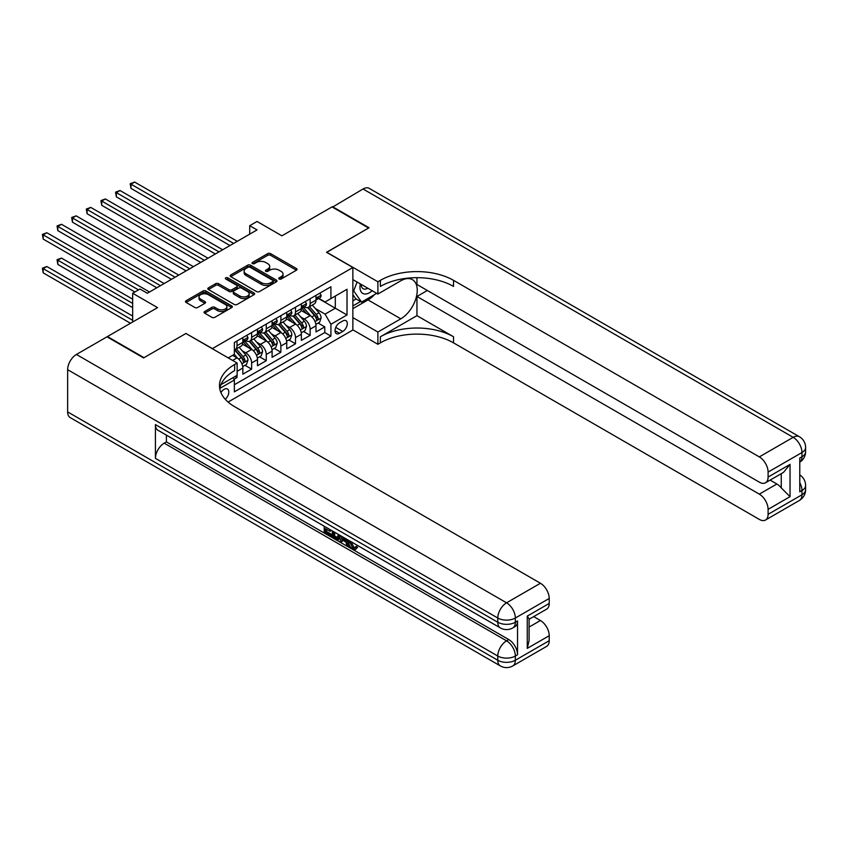 <?xml version="1.0" encoding="UTF-8"?>
<svg xmlns="http://www.w3.org/2000/svg" width="848" height="848" viewBox="0 0 848 848"><rect width="100%" height="100%" fill="white"/><g stroke="black" fill="none" stroke-linecap="round" stroke-linejoin="round"><path stroke-width="1.27" d="M279.172 279.013A1.42 0.816 0 0 0 281.176 279.013L296.44 270.205A2.035 1.177 0 0 0 297.033 269.378A2.035 1.177 0 0 0 296.44 268.551L270.586 253.626A2.035 1.177 0 0 0 267.714 253.626L252.46 262.435A1.42 0.816 0 0 0 252.036 263.018A1.42 0.816 0 0 0 252.46 263.601A1.42 0.816 0 0 0 254.464 263.601L256.446 262.456A6.498 3.752 0 0 1 265.636 262.456L267.788 263.696A6.498 3.752 0 0 1 269.696 266.357A6.498 3.752 0 0 1 267.788 269.007L265.816 270.152A1.42 0.816 0 0 0 265.392 270.724A1.42 0.816 0 0 0 265.816 271.307A1.42 0.816 0 0 0 267.82 271.307L269.802 270.162A6.498 3.752 0 0 1 278.992 270.162L281.144 271.413A6.498 3.752 0 0 1 283.052 274.063A6.498 3.752 0 0 1 281.144 276.713L279.172 277.858A1.42 0.816 0 0 0 278.748 278.441A1.42 0.816 0 0 0 279.172 279.013L279.172 277.858M225.261 399.302A6.625 3.827 120 0 0 228.631 393.546A6.625 3.827 120 0 0 227.423 388.988A6.625 3.827 120 0 0 224.116 389.317A6.625 3.827 120 0 0 220.936 392.582M204.675 311.502A2.035 1.177 0 0 0 204.071 312.329A2.035 1.177 0 0 0 204.675 313.156L211.926 317.343A2.035 1.177 0 0 0 214.798 317.343L231.737 307.559A2.035 1.177 0 0 0 232.341 306.732A2.035 1.177 0 0 0 231.737 305.905L205.894 290.981A2.035 1.177 0 0 0 203.022 290.981L186.072 300.764A2.035 1.177 0 0 0 185.479 301.591A2.035 1.177 0 0 0 186.072 302.418L194.828 307.474A2.035 1.177 0 0 0 197.701 307.474L204.962 303.287A2.035 1.177 0 0 0 205.555 302.46A2.035 1.177 0 0 0 204.962 301.634L200.616 299.121A5.438 3.138 0 0 1 199.026 296.906A5.438 3.138 0 0 1 202.375 294.012A5.438 3.138 0 0 1 208.301 294.691L225.314 304.517A5.438 3.138 0 0 1 226.904 306.732A5.438 3.138 0 0 1 223.554 309.626A5.438 3.138 0 0 1 217.629 308.948L214.798 307.315A2.035 1.177 0 0 0 211.926 307.315L204.675 311.502L204.675 313.156L211.926 309.001L211.926 307.315M186.072 333.561L212.413 348.602L352.863 267.502L326.533 252.301L368.594 228.017L332.024 206.901L281.907 235.829L257.039 221.466L249.715 225.695L257.039 229.914L147.308 293.27L139.984 289.041L132.67 293.27L132.67 321.986M186.072 333.391L144.012 357.676L107.431 336.561L157.548 307.633L132.67 293.27M256.584 291.564A2.035 1.177 0 0 0 259.456 291.564L276.406 281.78A2.035 1.177 0 0 0 276.999 280.942A2.035 1.177 0 0 0 276.406 280.116L250.552 265.191A2.035 1.177 0 0 0 247.68 265.191L230.741 274.975A2.035 1.177 0 0 0 230.137 275.801A2.035 1.177 0 0 0 230.741 276.639L256.584 291.564M226.352 279.321A1.42 0.816 0 0 1 227.794 279.522L227.794 277.837L254.071 293.005A2.035 1.177 0 0 1 254.665 293.843A2.035 1.177 0 0 1 254.071 294.669L237.122 304.453A2.035 1.177 0 0 1 234.249 304.453L208.407 289.528L208.407 287.864A2.035 1.177 0 0 0 207.813 288.702A2.035 1.177 0 0 0 208.407 289.528M208.407 287.864L215.657 283.677A2.035 1.177 0 0 1 218.53 283.677L229.013 289.73A2.035 1.177 0 0 0 231.886 289.73L236.698 286.953A2.035 1.177 0 0 0 237.292 286.126A2.035 1.177 0 0 0 236.698 285.299L225.78 279.003A1.42 0.816 0 0 1 225.367 278.42A1.42 0.816 0 0 1 226.246 277.656A1.42 0.816 0 0 1 227.794 277.837M233.953 379.321L236.995 377.572L235.087 376.47M237.133 371.318L242.846 368.021L242.846 374.191L251.623 369.124L244.966 365.276M242.093 350.701L245.772 352.821A8.279 4.781 60 0 1 251.623 362.955L257.474 359.584L257.474 365.742L266.251 360.676L259.594 356.838M256.732 342.253L260.4 344.373A8.279 4.781 60 0 1 266.251 354.506L272.102 351.136L272.102 357.294L280.879 352.227L274.222 348.39M271.36 333.805L275.028 335.925A8.279 4.781 60 0 1 280.879 346.069L286.741 342.687L286.741 348.857L295.517 343.779L288.861 339.942M285.988 325.356L289.666 327.476A8.279 4.781 60 0 1 295.517 337.621L301.369 334.239L301.369 340.408L310.145 335.331L310.145 329.172A8.279 4.781 -120 0 0 304.294 319.028L300.616 316.908M303.489 331.494L310.145 335.331M242.846 368.021A8.279 4.781 -120 0 0 236.995 357.888L232.606 355.354M257.474 359.584A8.279 4.781 -120 0 0 251.623 349.44L242.57 344.214M272.102 351.136A8.279 4.781 -120 0 0 266.251 340.991L257.209 335.776M286.741 342.687A8.279 4.781 -120 0 0 280.879 332.554L271.837 327.328M301.369 334.239A8.279 4.781 -120 0 0 295.517 324.106L286.465 318.88M342.772 320.979L339.55 322.834A6.413 3.699 120 0 0 335.363 328.483A6.413 3.699 120 0 0 336.349 333.624A6.413 3.699 120 0 0 339.55 333.306L342.772 331.451A6.413 3.699 120 0 0 346.959 325.802A6.413 3.699 120 0 0 345.984 320.661A6.413 3.699 120 0 0 342.772 320.979M228.07 402.069L352.863 330.01L352.863 267.502M233.009 377.678L234.355 380.021L234.355 391.85L330.921 336.094L330.921 324.275L325.07 314.131L315.255 308.471M234.355 380.021L219.812 388.426M228.218 357.888L234.355 354.337L234.355 342.518L330.921 286.762L330.921 298.591L347.012 289.295L347.012 314.979L330.921 324.275M245.697 340.61L245.772 340.663A8.279 4.781 60 0 0 249.906 341.066L255.757 337.684A8.279 4.781 -120 0 0 257.474 333.9L257.474 329.172M260.325 332.162L260.4 332.215A8.279 4.781 60 0 0 264.534 332.617L270.395 329.247A8.279 4.781 -120 0 0 272.102 325.452L272.102 320.724M274.953 323.724L275.028 323.766A8.279 4.781 60 0 0 279.172 324.169L285.023 320.798A8.279 4.781 -120 0 0 286.741 317.004L286.741 312.276M289.581 315.276L289.666 315.318A8.279 4.781 60 0 0 293.8 315.721L299.651 312.35A8.279 4.781 -120 0 0 301.369 308.555L301.369 303.828M234.355 384.748L324.773 332.554L324.773 326.893L315.997 331.96L315.997 325.791A8.279 4.781 -120 0 0 310.145 315.657L301.093 310.432M304.22 306.828L304.294 306.87A8.279 4.781 -120 0 0 308.428 307.283A8.279 4.781 -120 0 0 310.145 303.489L310.145 298.761M308.428 307.283L314.279 303.902A8.279 4.781 -120 0 0 315.997 300.107L315.997 295.38M236.995 340.991L236.995 345.73A8.279 4.781 60 0 1 235.278 349.514A8.279 4.781 60 0 1 234.355 349.853M235.278 349.514L241.129 346.132A8.279 4.781 -120 0 0 242.846 342.348L242.846 337.621M251.623 332.543L251.623 337.281A8.279 4.781 60 0 1 249.906 341.066M266.251 324.106L266.251 328.833A8.279 4.781 60 0 1 264.534 332.617M280.879 315.657L280.879 320.385A8.279 4.781 60 0 1 279.172 324.169M295.517 307.209L295.517 311.937A8.279 4.781 60 0 1 293.8 315.721M295.517 337.621L295.517 343.779M280.879 346.069L280.879 352.227M266.251 354.506L266.251 360.676M251.623 362.955L251.623 369.124M236.995 375.378L236.995 377.572M325.07 314.131L335.31 308.216L335.31 296.058L347.012 289.295M318.551 298.549L347.012 314.979M318.848 298.379L325.07 301.973L330.921 298.591M249.715 225.695L249.715 234.143M318.117 323.046L324.773 326.893M324.773 332.554L330.921 336.094M279.734 279.215L281.144 278.409A6.498 3.752 0 0 0 283.052 275.748L283.052 274.063M269.696 266.357L269.696 268.042A6.498 3.752 0 0 1 267.788 270.692L266.378 271.508M296.408 270.226L270.586 255.312A2.035 1.177 0 0 0 267.714 255.312L253.022 263.792M276.406 280.116L276.406 281.78L250.552 266.887A2.035 1.177 0 0 0 247.68 266.887L230.762 276.649L230.741 274.975M272.812 281.525A1.42 0.816 0 0 0 273.226 280.942A1.42 0.816 0 0 0 272.812 280.37L250.128 267.268A1.42 0.816 0 0 0 248.114 267.268L246.026 268.466A6.498 3.752 0 0 0 244.129 271.116A6.498 3.752 0 0 0 246.026 273.777L261.544 282.723A6.498 3.752 0 0 0 270.735 282.723L272.812 281.525L272.812 283.211A1.42 0.816 0 0 0 273.226 282.638L273.226 280.942M244.129 271.116L244.129 272.812A6.498 3.752 0 0 0 246.026 275.462L246.026 273.777M272.812 283.211L270.735 284.419A6.498 3.752 0 0 1 261.544 284.419L246.026 275.462M208.428 289.539L215.657 285.373L215.657 283.677M237.292 286.126L237.292 287.822A2.035 1.177 0 0 1 236.698 288.649L231.886 291.426A2.035 1.177 0 0 1 229.013 291.426L218.53 285.373A2.035 1.177 0 0 0 215.657 285.373M227.794 279.522L254.05 294.68M239.889 296.016A5.438 3.138 0 0 0 245.814 296.694A5.438 3.138 0 0 0 249.164 293.8A5.438 3.138 0 0 0 247.574 291.585L241.574 288.119A2.035 1.177 0 0 0 238.701 288.119L233.9 290.896A2.035 1.177 0 0 0 233.295 291.723A2.035 1.177 0 0 0 233.9 292.549L239.889 296.016L239.889 297.701A5.438 3.138 0 0 0 245.814 298.39A5.438 3.138 0 0 0 249.164 295.486L249.164 293.8M233.295 291.723L233.295 293.419A2.035 1.177 0 0 0 233.9 294.245L233.9 292.549M239.889 297.701L233.9 294.245M226.904 306.732L226.904 308.418A5.438 3.138 0 0 1 223.554 311.322A5.438 3.138 0 0 1 217.629 310.644L214.798 309.001A2.035 1.177 0 0 0 211.926 309.001M199.026 296.906L199.026 298.591A5.438 3.138 0 0 0 200.616 300.817L200.616 299.121M204.93 303.308L200.616 300.817M231.737 305.905L231.737 307.559L205.894 292.666A2.035 1.177 0 0 0 203.022 292.666L186.104 302.439L186.072 300.764M315.88 324.339L319.654 322.155L321.116 317.936A5.48 3.169 -120 0 0 318.986 312.785L312.297 305.047M310.962 316.187L303.319 307.347M306.616 313.612L302.174 308.481A13.144 7.59 -120 0 0 301.771 308.025M130.995 222.187L200.711 262.435L101.728 205.29L101.728 201.071L105.385 198.962L208.025 258.216M307.686 307.58L314.449 315.403A5.48 3.169 60 0 1 316.399 319.187C317.226 320.29 317.809 319.95 318.159 318.17A5.48 3.169 -120 0 0 316.198 314.396L309.52 306.647M308.078 307.453L315.35 315.859A2.798 1.611 60 0 1 316.05 316.951L318.159 318.17M316.399 319.187L316.802 319.834M319.876 293.143L321.116 295.295A5.48 3.169 60 0 1 319.982 297.722L317.205 299.323A5.48 3.169 -120 0 0 318.159 298.061L318.042 297.574M233.624 243.429L130.995 184.175L134.652 182.066L237.281 241.32M316.177 299.588L316.198 299.588A5.48 3.169 -120 0 0 317.205 299.323M317.449 297.659L318.159 298.061L316.399 299.079A5.48 3.169 60 0 1 315.997 299.863M229.967 245.538L130.995 188.394L130.995 184.175L130.189 183.709L134.652 182.066M130.995 188.394L130.189 183.709M360.347 283.91A13.451 7.77 120 0 0 364.714 293.991A13.451 7.77 120 0 0 372.155 290.726M361.227 284.419A9.211 5.321 120 0 0 363.135 288.712A9.211 5.321 120 0 0 364.492 289.126A9.211 5.321 120 0 0 367.82 288.214M376.713 293.355L361.577 302.1L355.725 298.719L352.863 294.659M361.577 302.1L353.68 290.864L357.103 282.034M352.863 290.387L353.68 290.864M332.458 207.156L363.039 188.987L793.187 437.335A12.413 7.166 120 0 1 799.388 436.72A12.413 12.413 0 0 1 805.6 447.468A12.413 7.166 180 0 1 801.964 452.535L768.097 472.092A12.413 7.166 -120 0 0 759.31 456.892L793.187 437.335A12.413 7.166 60 0 1 801.964 452.535L801.964 456.765L799.77 458.026L799.77 491.819L801.964 490.547L801.964 494.776A12.413 7.166 60 0 1 799.388 500.458L765.521 520.015A12.413 7.166 -120 0 0 768.097 514.333L801.964 494.776A12.413 7.166 0 0 0 805.6 489.709A12.413 12.413 0 0 1 799.388 500.458M332.458 206.647L369.039 227.762L326.681 252.386M352.863 317.597L377.89 332.045L400.786 318.827A23.278 13.441 120 0 0 415.986 298.305A23.278 13.441 120 0 0 412.425 279.66A23.278 13.441 120 0 0 400.786 280.805L377.89 294.033L377.89 281.78L380.37 280.349A51.728 29.86 180 0 1 453.532 280.349L759.31 456.892M377.89 332.045L377.89 344.288L380.37 342.857A51.728 29.86 180 0 1 453.532 342.857L759.31 519.4A12.413 7.166 -120 0 0 765.521 520.015M416.951 315.657L380.37 336.773A51.728 29.86 180 0 1 453.532 336.773L416.951 315.657L416.951 296.482L427.339 290.482M416.951 277.678L416.951 284.483L759.31 482.141A12.413 7.166 -120 0 0 765.521 482.756A12.413 7.166 -120 0 0 768.097 477.074L790.039 464.407L790.039 496.674L781.262 487.897L781.262 473.672M790.039 496.674L768.097 509.351L768.097 514.333M768.097 509.351A12.413 7.166 -120 0 0 759.31 494.14L776.874 484.007A12.413 7.166 60 0 1 781.262 487.897M416.951 296.482L759.31 494.14M363.039 188.987A12.413 7.166 -60 0 1 369.24 188.373L799.388 436.72M352.863 279.586L377.89 294.033M326.681 252.216L377.89 281.78M352.863 329.851L377.89 344.288M768.097 472.092L768.097 477.074M770.122 480.106L776.874 484.007M380.37 280.349L380.37 286.423A51.728 29.86 180 0 1 453.532 286.423L453.532 280.349M765.521 482.756L783.478 472.4L790.039 464.407M374.466 294.659A23.278 13.441 -60 0 1 368.011 299.906L352.863 308.64M352.863 305.937L360.548 301.506M352.863 300.87L356.16 298.973M351.136 541.713L353.86 547.395L354.877 547.755M350.086 541.162L349.97 542.391L352.683 548.073L354.39 548.285L356.319 546.282L357.559 547.331L355.354 549.642L352.8 549.303C350.107 547.479 348.751 544.935 348.729 541.681L348.835 540.441M342.931 540.356L341.193 542.476L339.878 541.713L342.094 536.551M347.659 539.763L349.418 545.868L348.242 546.547L346.927 545.783L345.931 542.095L342.189 539.932L341.193 542.476M326.607 529.375L326.607 531.537L331.78 534.526L331.78 535.692L330.614 536.371L324.201 532.661L324.201 526.216M331.218 530.276L330.052 531.367L325.431 528.696L325.431 532.205L326.607 531.537M155.428 424.583L497.787 622.241A12.413 7.166 120 0 0 500.362 627.923L157.993 430.265A12.413 7.166 -60 0 1 155.428 424.583L155.428 458.365A12.413 7.166 -60 0 1 164.205 443.165L166.399 441.893L508.758 639.562A12.413 7.166 60 0 1 517.534 654.762L517.534 620.969A12.413 7.166 60 0 1 514.969 626.661L512.775 627.923A12.413 7.166 -120 0 0 515.34 622.241L517.534 620.969M166.399 441.893L166.399 435.109M340.673 535.735L339.465 539.052L338.288 539.731L332.299 537.346L332.299 530.901M143.577 357.93L185.924 333.476L237.133 363.039L234.652 364.481A51.728 29.86 -0 0 0 219.494 385.596A51.728 29.86 -0 0 0 234.652 406.711L540.441 583.254A12.413 7.166 60 0 1 549.218 598.465L515.34 618.022L515.34 622.241A12.413 7.166 -0 0 1 497.787 622.241L497.787 618.022L67.639 369.675A12.413 7.166 -60 0 1 76.415 354.464L106.996 336.815L143.577 357.93M237.133 363.039L237.133 375.293L220.957 384.632M527.265 616.114L529.088 618.86L529.088 640.569L527.265 648.381L527.265 616.114L549.218 603.447L549.218 598.465M549.218 603.447A12.413 7.166 60 0 1 546.642 609.129L529.088 619.263M67.639 411.905L497.787 660.253A12.413 7.166 120 0 0 500.362 665.934L70.214 417.598A12.413 7.166 -60 0 1 67.639 411.905L67.639 369.675M533.689 616.613L540.441 620.513A12.413 7.166 60 0 1 549.218 635.714L527.265 648.381M517.534 654.762L515.34 656.034L515.34 660.253L549.218 640.696L549.218 635.714M549.218 640.696A12.413 7.166 60 0 1 546.642 646.377L512.775 665.934A12.413 7.166 -120 0 0 515.34 660.253A12.413 7.166 -0 0 1 497.787 660.253L497.787 656.034L155.428 458.365M234.652 364.481L234.652 370.555A51.728 29.86 -0 0 0 219.77 388.638M325.431 532.205L330.614 535.194L331.78 534.526M330.614 535.194L330.614 536.371M325.431 526.937L330.561 529.894M330.052 530.191L330.052 531.367M339.412 535.003L338.288 539.731M333.54 531.611L333.54 536.89L337.419 538.416L338.172 534.293M339.507 536.381L340.652 535.713M334.706 532.29L334.706 536.212L338.596 537.738M333.54 536.89L334.706 536.212M335.352 537.929L336.518 537.25M346.026 538.819L348.242 546.547M343.249 537.219L342.56 538.978L345.56 540.706L344.871 538.151M343.991 537.643L343.737 538.3L345.125 539.105M342.56 538.978L343.737 538.3M352.683 548.073L353.86 547.395M349.97 542.391L351.093 541.745M355.142 546.949L356.383 547.999L357.559 547.331M356.383 547.999L355.354 549.642M301.241 332.787L305.026 330.603L306.488 326.385A5.48 3.169 -120 0 0 304.347 321.233L297.669 313.495M296.323 324.636L288.691 315.795M291.977 322.06L287.546 316.929A13.144 7.59 -120 0 0 287.143 316.474M116.356 230.635L186.072 270.883L87.1 213.738L87.1 209.52L90.757 207.4L193.386 266.664M293.058 316.028L299.821 323.851A5.48 3.169 60 0 1 301.771 327.625C302.598 328.727 303.181 328.399 303.531 326.618A5.48 3.169 -120 0 0 301.57 322.834L294.892 315.096M293.45 315.891L300.722 324.307A2.798 1.611 60 0 1 301.422 325.399L303.531 326.618M301.771 327.625L302.174 328.282M286.613 341.235L290.398 339.052L291.86 334.833A5.48 3.169 -120 0 0 289.719 329.681L283.041 321.943M281.695 333.084L274.052 324.233M277.349 330.508L272.918 325.378A13.144 7.59 -120 0 0 272.505 324.911M101.728 239.083L171.444 279.331L72.462 222.187L72.462 217.968L76.129 215.848L178.758 275.112M278.42 324.466L285.182 332.299A5.48 3.169 60 0 1 287.143 336.073C287.96 337.175 288.553 336.836 288.892 335.066A5.48 3.169 -120 0 0 286.942 331.282L280.253 323.544M278.822 324.339L286.083 332.755A2.798 1.611 60 0 1 286.794 333.847L288.892 335.066M287.143 336.073L287.536 336.73M271.985 349.683L275.759 347.5L277.222 343.281A5.48 3.169 -120 0 0 275.091 338.129L268.403 330.391M267.067 341.532L259.424 332.681M262.721 338.956L258.28 333.826A13.144 7.59 -120 0 0 257.877 333.359M87.1 247.531L156.816 287.779L57.834 230.635L57.834 226.405L61.491 224.296L164.13 283.55M263.792 332.914L270.554 340.748A5.48 3.169 60 0 1 272.505 344.521C273.332 345.624 273.915 345.284 274.264 343.514A5.48 3.169 -120 0 0 272.314 339.73L265.625 331.992M264.194 332.787L271.455 341.203A2.798 1.611 60 0 1 272.155 342.295L274.264 343.514M272.505 344.521L272.908 345.178M257.347 358.132L261.131 355.948L262.594 351.719A5.48 3.169 -120 0 0 260.463 346.578L253.775 338.84M252.439 349.98L244.796 341.129M248.082 347.404L243.652 342.263A13.144 7.59 -120 0 0 243.249 341.808M72.462 255.979L134.864 291.998L43.206 239.083L43.206 234.854L46.863 232.744L149.502 291.998M249.164 341.362L255.926 349.196A5.48 3.169 60 0 1 257.877 352.969C258.704 354.072 259.287 353.733 259.636 351.952A5.48 3.169 -120 0 0 257.675 348.178L250.997 340.44M249.556 341.235L256.827 349.652A2.798 1.611 60 0 1 257.527 350.743L259.636 351.952M257.877 352.969L258.28 353.616M305.248 301.591L306.488 303.743A5.48 3.169 60 0 1 305.354 306.17L302.577 307.771A5.48 3.169 -120 0 0 303.531 306.51L303.414 306.022M218.996 251.877L116.356 192.623L120.013 190.514L222.653 249.768M301.549 308.036L301.57 308.036A5.48 3.169 -120 0 0 302.577 307.771M302.821 306.107L303.531 306.51L301.771 307.527A5.48 3.169 60 0 1 301.369 308.301M215.339 253.987L116.356 196.842L116.356 192.623L115.551 192.157L120.013 190.514M116.356 196.842L115.551 192.157M290.61 310.039L291.86 312.191A5.48 3.169 60 0 1 290.726 314.619L287.938 316.219A5.48 3.169 -120 0 0 288.892 314.958L288.776 314.47M204.368 260.325L100.923 200.605L105.385 198.962M286.921 316.474L286.942 316.474A5.48 3.169 -120 0 0 287.938 316.219M288.193 314.555L288.892 314.958L287.143 315.975A5.48 3.169 60 0 1 286.741 316.749M101.728 205.29L100.923 200.605M275.982 318.488L277.222 320.639A5.48 3.169 60 0 1 276.088 323.067L273.31 324.667A5.48 3.169 -120 0 0 274.264 323.406L274.148 322.918M189.729 268.774L86.295 209.053L90.757 207.4M272.293 324.922L272.314 324.922A5.48 3.169 -120 0 0 273.31 324.667M273.554 322.993L274.264 323.406L272.505 324.424A5.48 3.169 60 0 1 272.102 325.197M87.1 213.738L86.295 209.053M261.354 326.936L262.594 329.088A5.48 3.169 60 0 1 261.46 331.515L258.682 333.116A5.48 3.169 -120 0 0 259.636 331.854L259.52 331.367M175.101 277.222L71.667 217.501L76.129 215.848M257.654 333.37L257.675 333.37A5.48 3.169 -120 0 0 258.682 333.116M258.926 331.441L259.636 331.854L257.877 332.861A5.48 3.169 60 0 1 257.474 333.646M72.462 222.187L71.667 217.501M242.719 366.58L246.503 364.396L247.966 360.167A5.48 3.169 -120 0 0 245.825 355.026L239.147 347.277M237.8 358.428L234.302 354.369M233.454 355.853L232.893 355.195M132.67 299.185L61.491 258.089L57.834 260.198L57.834 264.428L132.67 307.633M234.536 349.811L241.288 357.644A5.48 3.169 60 0 1 243.249 361.418C244.076 362.52 244.659 362.181 245.008 360.4A5.48 3.169 -120 0 0 243.047 356.626L236.359 348.888M234.928 349.683L242.199 358.1A2.798 1.611 60 0 1 242.899 359.192L245.008 360.4M243.249 361.418L243.652 362.064M57.834 264.428L57.028 259.732L132.67 303.404M57.028 259.732L61.491 258.089M246.726 335.373L247.966 337.536A5.48 3.169 60 0 1 246.832 339.953L244.044 341.564A5.48 3.169 -120 0 0 245.008 340.302L244.892 339.815M160.473 285.67L57.028 225.95L61.491 224.296M243.026 341.818L243.047 341.818A5.48 3.169 -120 0 0 244.044 341.564M244.298 339.889L245.008 340.302L243.249 341.309A5.48 3.169 60 0 1 242.846 342.094M57.834 230.635L57.028 225.95M132.67 316.081L46.863 266.537L43.206 268.646L43.206 272.865L130.475 323.258M43.206 272.865L42.4 268.18L132.67 320.3M42.4 268.18L46.863 266.537M138.521 289.889L42.4 234.398L46.863 232.744M43.206 239.083L42.4 234.398M232.606 360.421L236.995 357.888M245.772 352.821L251.623 349.44M260.4 344.373L266.251 340.991M275.028 335.925L280.879 332.554M289.666 327.476L295.517 324.106M304.294 319.028L310.145 315.657M310.145 303.489L315.997 300.107M236.995 345.73L242.846 342.348M251.623 337.281L257.474 333.9M266.251 328.833L272.102 325.452M280.879 320.385L286.741 317.004M295.517 311.937L301.369 308.555M310.145 329.172L315.997 325.791M335.755 327.402L342.772 331.451M335.013 330.688L339.55 333.306M281.144 278.409L281.144 276.713M265.816 271.307L265.816 270.152M267.788 270.692L267.788 269.007M252.46 263.601L252.46 262.435M267.714 255.312L267.714 253.626M270.586 255.312L270.586 253.626M296.44 270.205L296.44 268.551M247.68 266.887L247.68 265.191M250.552 266.887L250.552 265.191M261.544 284.419L261.544 282.723M270.735 284.419L270.735 282.723M218.53 285.373L218.53 283.677M229.013 291.426L229.013 289.73M231.886 291.426L231.886 289.73M236.698 288.649L236.698 286.953M254.071 294.669L254.071 293.005M214.798 309.001L214.798 307.315M217.629 310.644L217.629 308.948M204.962 303.287L204.962 301.634M203.022 292.666L203.022 290.981M205.894 292.666L205.894 290.981M315.043 321.53L321.085 318.042M316.198 314.396L318.986 312.785M311.831 316.919L314.449 315.403M321.085 295.231L315.997 298.167M380.37 336.773L380.37 342.857M453.532 336.773L453.532 342.857M799.77 482.576A12.413 7.166 60 0 1 801.964 490.547A12.413 7.166 180 0 0 805.6 485.48A12.413 12.413 0 0 0 799.77 474.954M801.964 456.765A12.413 7.166 60 0 1 799.77 462.202A12.413 12.413 0 0 0 805.6 451.698A12.413 7.166 0 0 1 801.964 456.765M368.011 299.906L400.786 318.827M76.415 354.464L506.563 602.811L540.441 583.254M164.205 443.165L506.563 640.823L508.758 639.562M529.088 627.064L540.441 620.513M506.563 602.811A12.413 7.166 120 0 0 497.787 618.022A12.413 7.166 180 0 0 515.34 618.022A12.413 7.166 -120 0 0 506.563 602.811M506.563 640.823A12.413 7.166 120 0 0 497.787 656.034A12.413 7.166 180 0 0 515.34 656.034A12.413 7.166 -120 0 0 506.563 640.823M300.404 329.978L306.457 326.491M301.57 322.834L304.347 321.233M297.203 325.367L299.821 323.851M285.776 338.426L291.818 334.939M286.942 331.282L289.719 329.681M282.575 333.805L285.182 332.299M271.148 346.874L277.19 343.387M272.314 339.73L275.091 338.129M267.936 342.253L270.554 340.748M256.52 355.323L262.562 351.825M257.675 348.178L260.463 346.578M253.308 350.701L255.926 349.196M306.457 303.679L301.369 306.616M291.818 312.128L286.741 315.064M277.19 320.576L272.102 323.512M262.562 329.024L257.474 331.96M241.881 363.76L247.923 360.273M243.047 356.626L245.825 355.026M238.68 359.149L241.288 357.644M247.923 337.472L242.846 340.408M805.6 485.48L805.6 489.709M805.6 447.468L805.6 451.698M500.362 627.923A12.413 12.413 0 0 0 512.775 627.923M500.362 665.934A12.413 12.413 0 0 0 512.775 665.934"/></g></svg>
